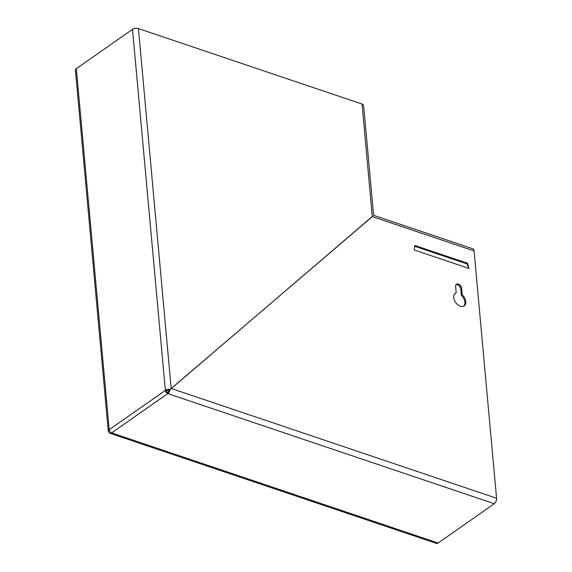 <?xml version="1.0" encoding="UTF-8"?>
<svg xmlns="http://www.w3.org/2000/svg" width="572" height="572" viewBox="0 0 572 572"><rect width="100%" height="100%" fill="white"/><g stroke="black" fill="none" stroke-linecap="round" stroke-linejoin="round"><path stroke-width="0.86" d="M463.72 306.177A7.743 5.026 55 0 0 464.893 302.209A7.743 5.026 55 0 0 461.354 295.417L462.226 294.802L461.647 288.452A3.875 2.517 55 0 0 459.602 284.82A3.875 2.517 55 0 0 456.413 284.263A3.875 2.517 55 0 0 455.619 286.422L456.199 292.771A7.743 5.026 55 0 0 455.298 293.214A7.743 5.026 55 0 0 453.71 297.526A7.743 5.026 55 0 0 457.814 304.805A7.743 5.026 55 0 0 464.185 305.906A7.743 5.026 55 0 0 465.765 301.594A7.743 5.026 55 0 0 462.226 294.802M166.459 390.726A2.817 1.416 -5.2 0 1 169.155 390.032A2.817 1.609 108.6 0 1 167.725 392.385L167.675 392.363A1.409 0.915 55 0 1 166.466 390.783L165.365 390.354A4.226 2.124 -5.2 0 1 169.87 389.339L169.462 390.047M109.073 432.089L108.909 432.146A4.226 2.124 -5.2 0 1 108.28 431.159A4.226 2.124 -5.2 0 1 109.202 429.672L165.372 390.411L132.511 29.336A4.226 2.124 -5.2 0 1 138.431 28.6L171.185 388.531L169.87 389.339M109.209 429.729A2.817 1.83 -125 0 0 111.619 432.897L111.676 432.911A4.226 2.41 108.6 0 1 109.996 433.283A4.226 2.41 108.6 0 1 108.973 432.225M373.616 215.315L472.787 248.77A4.226 2.41 108.6 0 1 474.066 250.929L496.575 498.233A4.226 2.41 108.6 0 1 494.272 503.717L438.109 543.035A4.226 2.41 108.6 0 1 436.429 543.4L109.996 433.283M169.219 389.725L170.07 389.611L372.279 216.516M170.07 389.611A4.226 2.41 108.6 0 1 167.839 393.6L167.782 393.579A2.817 1.83 55 0 1 165.372 390.411M414.75 246.282L466.823 263.849L467.481 263.234L414.864 245.481L414.214 249.964L469.019 268.454L466.823 263.849M469.019 268.454L467.481 263.234M454.883 293.558A7.743 5.026 55 0 1 455.319 293.386L456.199 292.771M461.354 295.417L460.775 289.067A3.875 2.517 55 0 0 456.027 284.649M167.725 392.385L167.839 393.6L494.272 503.717M372.358 216.616L171.185 388.531M138.431 28.6L362.047 104.032A4.226 2.124 -5.2 0 1 363.62 105.491L373.652 215.687M108.28 431.159L75.425 70.141A4.226 2.124 -5.2 0 1 76.348 68.647L109.202 429.672M132.511 29.336L76.348 68.647M111.676 432.911L438.109 543.035M171.128 388.452L496.575 498.233M111.619 432.897L167.782 393.579M460.775 289.067L461.647 288.452M372.236 216.581L474.066 250.929M362.047 104.032L372.293 216.652"/></g></svg>
